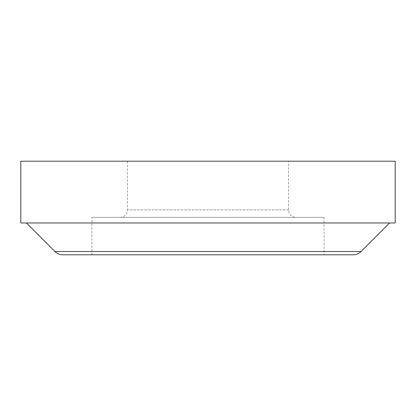 <?xml version="1.0" encoding="UTF-8"?>
<svg xmlns="http://www.w3.org/2000/svg" width="416" height="416" viewBox="0 0 416 416"><rect width="100%" height="100%" fill="white"/><g stroke="black" fill="none" stroke-linecap="round" stroke-linejoin="round"><path stroke-width="0.31" stroke-dasharray="2.08 1.56" d="M295.984 217.36L120.016 217.36L295.984 217.36A7.488 7.488 0 0 1 288.496 209.872L288.496 161.2L127.504 161.2L288.496 161.2M120.016 217.36A7.488 7.488 0 0 0 127.504 209.872L127.504 161.2M389.584 222.976L26.416 222.976L389.584 222.976M324.064 217.36L324.064 254.8L91.936 254.8L91.936 217.36L324.064 217.36L91.936 217.36M62.894 254.8L353.106 254.8M20.8 222.976L395.2 222.976M20.8 161.2L395.2 161.2M288.496 209.872L127.504 209.872L288.496 209.872M361.052 251.508L54.948 251.508"/><path stroke-width="0.62" d="M26.416 222.976L54.948 251.508A11.232 11.232 0 0 0 62.894 254.8L353.106 254.8A11.232 11.232 0 0 0 361.052 251.508L389.584 222.976M91.936 254.8L324.064 254.8M395.2 222.976L20.8 222.976L20.8 161.2L395.2 161.2L395.2 222.976M54.948 251.508L361.052 251.508"/></g></svg>
